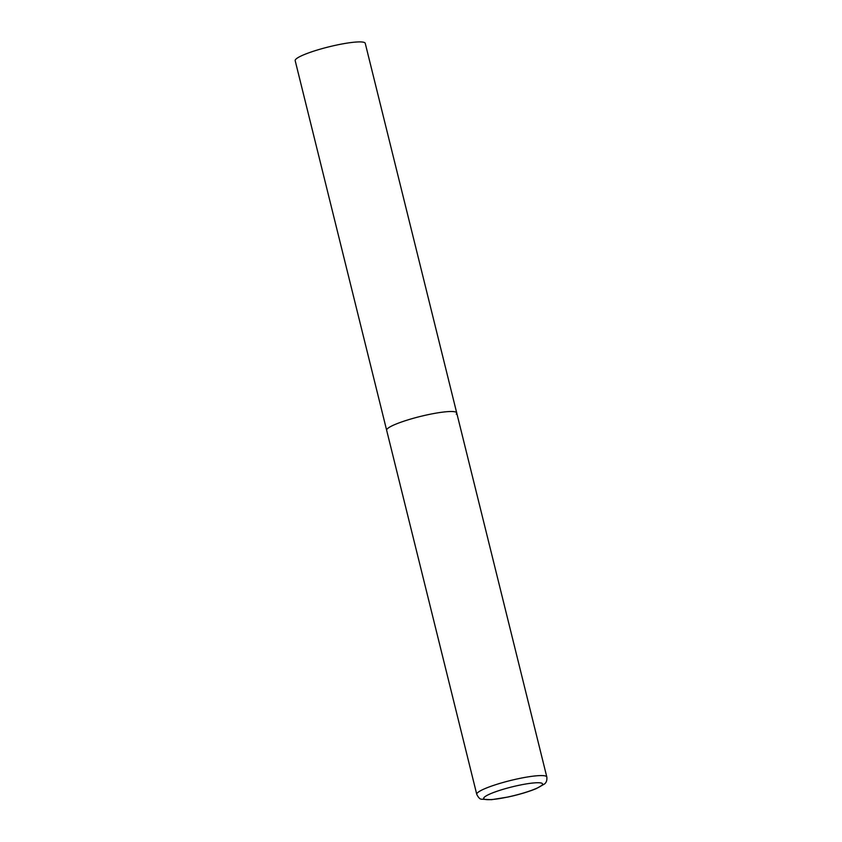 <?xml version="1.0" encoding="UTF-8"?>
<svg xmlns="http://www.w3.org/2000/svg" width="842" height="842" viewBox="0 0 842 842"><rect width="100%" height="100%" fill="white"/><g stroke="black" fill="none" stroke-linecap="round" stroke-linejoin="round"><path stroke-width="1.26" d="M427.462 414.801A36.09 5.315 166.1 0 0 386.657 430.262A36.09 5.315 -13.9 0 1 387.11 429.052A36.09 5.315 -13.9 0 1 423.947 415.59A36.09 5.315 -13.9 0 1 456.722 412.927A36.09 5.315 166.1 0 0 427.462 414.801M476.751 794.332C478.361 797.595 479.951 799.226 481.54 799.216L491.496 799.689L508.147 797.006C519.114 794.595 528.471 791.806 536.207 788.638L544.185 784.186C546.29 782.828 547.163 780.429 546.816 776.987A36.09 5.315 166.1 0 0 517.556 778.871A36.09 5.315 166.1 0 0 476.751 794.332L295.184 60.666A36.09 5.315 -13.9 0 1 295.637 59.456A36.09 5.315 -13.9 0 1 332.474 45.984A36.09 5.315 -13.9 0 1 365.249 43.321L456.722 412.927A36.09 5.315 -13.9 0 1 456.259 414.138M517.998 785.502A30.312 4.463 166.1 0 0 484.108 797.469A30.312 4.463 166.1 0 0 508.305 796.911A30.312 4.463 166.1 0 0 542.195 784.933A30.312 4.463 166.1 0 0 517.998 785.502M456.722 412.927L546.816 776.987"/></g></svg>
